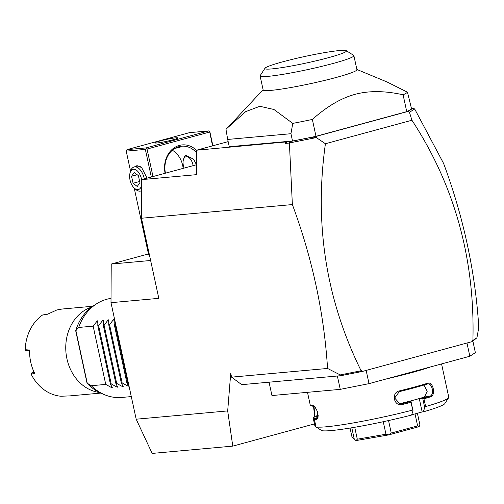 <?xml version="1.0" encoding="UTF-8"?>
<svg xmlns="http://www.w3.org/2000/svg" width="504" height="504" viewBox="0 0 504 504"><rect width="100%" height="100%" fill="white"/><g stroke="black" fill="none" stroke-linecap="round" stroke-linejoin="round"><path stroke-width="0.76" d="M314.464 423.914L232.772 446.116L152.164 453.417L136.187 419.202L110.993 302.677L111.227 264.065L148.453 253.947M472.33 341.561L472.065 340.345L472.922 340.112C474.97 258.867 454.639 185.573 411.925 120.229L409.456 112.285L414.691 108.996L443.614 163.472C463.586 217.394 475.316 272.021 478.8 327.354L476.929 337.762L472.33 341.561L362.111 371.511L340.824 375.694L340.225 374.913L327.556 368.456L231.569 377.149L230.731 373.288L227.688 410.918L232.772 446.116M340.824 375.694L241.731 384.665L231.569 377.149M136.187 419.202L227.688 410.918M141.492 218.238L141.725 179.619L196.371 174.674L196.516 150.217L287.236 141.813L290.052 141.561L289.397 143.042L292.37 204.574L141.492 218.238L158.81 298.349L110.993 302.677M292.37 204.574C312.341 258.489 324.066 313.116 327.556 368.456M472.846 340.994L475.366 352.642L469.841 356.246L369.01 383.645L340.257 389.359L337.365 376.003M269.06 382.19L271.946 395.546L340.257 389.359M366.15 370.409L369.01 383.645M466.975 343.01L469.841 356.246M430.731 366.874A68.525 5.506 167.8 0 1 411.648 372.632A68.525 5.506 167.8 0 1 386.253 378.958M307.49 392.326L310.199 404.838A68.525 5.506 -12.2 0 0 310.508 405.222A68.525 5.506 -12.2 0 0 313.778 405.789L314.49 406.079L317.652 411.913L317.659 418.622L316.714 419.385A68.525 5.506 167.8 0 1 314.326 419.139L316.008 426.907L321.798 430.649A63.542 5.109 167.8 0 0 411.604 415.031L413.022 410.779L410.899 402.343A68.525 5.506 167.8 0 1 402.349 404.491C393.895 406.923 390.795 392.566 399.414 390.896A68.525 5.506 -12.2 0 0 414.742 386.952A68.525 5.506 -12.2 0 0 427.606 383.235L427.216 384.042A67.775 5.45 167.8 0 1 399.326 391.621L399.414 390.896M315.945 426.604L314.874 425.83L313.198 418.062A68.525 5.506 167.8 0 1 313.261 417.948L313.834 417.073A67.775 5.45 167.8 0 1 314.83 416.184L314.011 406.325M314.672 416.291L313.513 406.287M412.574 410.111A68.525 5.506 167.8 0 1 316.008 426.907M413.022 410.779L411.006 401.468L410.899 402.343M423.959 385.031L427.209 391.287L424.481 397.001A61.047 4.908 167.8 0 1 413.425 400.189L407.579 401.783L411.006 401.468M410.981 401.486A67.775 5.45 167.8 0 1 401.953 403.754L399.937 403.88L394.664 398.034L399.326 391.621M411.68 414.805L422.163 411.957L419.271 398.601L413.425 400.189A61.047 4.908 167.8 0 1 400.34 403.565L399.136 403.723M402.349 404.491L401.953 403.754L400.34 403.565M427.606 383.235C433.094 381.074 436.199 395.432 430.548 396.831A68.525 5.506 167.8 0 1 423.946 398.796L425.628 406.571L424.714 407.597L423.303 411.85L422.163 411.957M441.567 363.932L448.768 397.24A68.525 5.506 167.8 0 1 448.642 397.719A68.525 5.506 167.8 0 1 425.628 406.571M430.548 396.831L429.836 396.182A67.775 5.45 167.8 0 1 422.812 398.267L423.946 398.796M419.271 398.601L422.812 398.267M422.705 398.292L424.714 407.597M448.642 397.719L444.83 403.597A63.542 5.109 167.8 0 1 423.303 411.85M318.15 416.272L313.74 417.243A67.775 5.45 167.8 0 1 313.834 417.073M315.832 426.535L313.822 417.23M313.74 417.243L313.198 418.062M310.508 405.222L311.396 405.789A67.775 5.45 -12.2 0 0 314.628 406.35L314.88 406.407M313.778 405.789L314.628 406.35M316.714 419.385L317.249 418.49A67.775 5.45 167.8 0 1 314.767 418.219L314.326 419.139M318.011 417.495L314.767 418.219M383.261 421.709L385.963 434.221L388.83 434.87L356.032 440.572A37.378 3.005 167.8 0 1 355.975 440.578L352.05 437.289L350.053 428.054M415.025 413.891L417.621 425.886L419.101 426.642L388.924 434.845A37.378 3.005 167.8 0 1 388.83 434.87M388.924 434.845L391.249 433.056L388.546 420.55M417.621 425.886L391.249 433.056M419.101 426.642A37.378 3.005 -12.2 0 0 419.145 426.63L419.933 424.992L417.394 413.249M351.805 427.764L354.337 439.475M356.032 440.572L357.304 439.204L354.728 427.272M385.963 434.221L357.304 439.204M424.481 397.001L429.836 396.182C434.87 394.997 432.079 382.07 427.216 384.042L427.625 383.947M359.012 372.078L360.946 371.448L360.757 370.837L340.225 374.913M360.757 370.837L361.847 370.295L360.946 371.448M361.847 370.295L362.111 371.511M411.925 120.229L325.42 143.734C314.131 223.757 325.987 299.351 360.99 370.528M325.42 143.734L316.323 137.592L289.523 142.916M287.236 141.813L285.314 143.413L289.397 143.042M285.321 142.172L285.314 143.413M141.725 179.619L196.434 164.758M472.922 340.112L472.311 341.183L472.065 340.345M476.929 337.762L472.985 340.339M290.052 141.561L315.592 136.546L408.511 111.296L412.808 108.203L414.609 108.927M412.808 108.203L411.428 108.328M196.516 150.217L228.161 141.618M406.741 111.649A93.442 7.51 -12.2 0 0 411.503 108.662L407.484 92.219A93.442 7.51 167.8 0 1 403.099 94.79L406.741 111.649L315.995 136.313A93.442 7.51 -12.2 0 1 292.522 140.994L229.263 146.727L227.688 139.444L290.947 133.711L292.522 140.994M311.22 137.359L316.336 137.069L316.323 137.592M316.336 137.069L315.592 136.546M409.456 112.285L408.511 111.296M408.738 110.855L408.744 111.957M403.099 94.79C384.861 90.733 368.815 90.594 354.967 94.368C341.107 98.123 326.901 106.483 312.348 119.448L315.995 136.313M227.688 139.444L225.987 129.44L227.228 128.104L245.719 111.623L259.837 106.287L273.968 109.494L292.767 123.392A93.442 7.51 -12.2 0 0 312.348 119.448M292.767 123.392L290.947 133.711M407.484 92.219L387.154 82.02L356.864 69.457M353.884 55.654L356.914 69.672A47.968 3.856 167.8 0 1 336.332 77.427A47.968 3.856 167.8 0 1 288.42 87.948A47.968 3.856 167.8 0 1 263.145 89.945L260.114 75.928A47.968 3.856 -12.2 0 0 284.905 74.012A47.968 3.856 -12.2 0 0 332.388 63.655A47.968 3.856 -12.2 0 0 353.884 55.654A47.968 3.856 -12.2 0 0 353.663 55.383L346.292 50.665A41.737 3.358 -12.2 0 0 282.801 61.797A41.737 3.358 -12.2 0 0 264.965 68.248A41.737 3.358 -12.2 0 0 285.434 67.051A41.737 3.358 -12.2 0 0 328.57 57.651A41.737 3.358 -12.2 0 0 346.292 50.665M264.965 68.248L260.203 75.587A47.968 3.856 -12.2 0 0 260.114 75.928M150.627 260.492L111.227 264.065M134.203 188.036L148.529 254.299L149.272 254.23M208.612 130.92L189.485 132.653L126.97 149.638L146.097 147.905L208.612 130.92L209.878 131.859L212.89 145.769M209.588 131.355L212.537 145.864M209.557 132.073L147.042 149.058L152.989 176.564M165.091 173.275A23.669 19.763 -95.2 0 1 179.348 145.423A23.669 19.763 -95.2 0 1 196.516 150.331M147.042 149.058L146.065 148.617L145.347 149.392L151.32 177.011M145.347 149.392L126.221 151.124L130.574 171.247M134.41 166.912L137.019 165.621L141.63 167.548L147.042 178.177M141.655 191.092L140.944 190.953M126.221 151.124L126.97 149.638M172.91 139.816A11.838 0.951 167.8 0 1 161.091 142.412A11.838 0.951 167.8 0 1 154.854 142.903A11.838 0.951 167.8 0 1 159.932 140.988A11.838 0.951 167.8 0 1 171.757 138.392A11.838 0.951 167.8 0 1 177.994 137.901A11.838 0.951 167.8 0 1 172.91 139.816M146.097 147.905L146.065 148.617M178.895 146.702L180.054 147.433L175.096 148.289M165.438 173.181A22.428 18.724 -95.2 0 1 178.926 146.696A22.428 18.724 -95.2 0 1 181.629 146.21A22.428 18.724 -95.2 0 1 196.503 152.743M183.147 168.368A22.428 18.724 84.8 0 0 172.349 150.236M196.434 164.632L193.618 159.232L185.283 155.024L183.481 159.529M186.115 154.917A10.59 5.764 -105.2 0 0 183.96 158.01L183.456 159.623A8.719 4.75 -105.2 0 0 183.387 165.646A8.719 4.75 74.8 0 0 184.13 168.097M193.114 165.659A8.719 4.75 74.8 0 0 192.95 164.776A8.719 4.75 -105.2 0 0 188.257 157.172A8.719 4.75 -105.2 0 0 183.456 159.623M144.314 178.92A12.461 6.785 74.8 0 0 144.207 178.397A12.461 6.785 -105.2 0 0 134.108 166.994L137.006 166.207A12.461 6.785 74.8 0 1 137.649 166.087A12.461 6.785 74.8 0 1 141.838 167.744M141.655 190.594A12.461 6.785 74.8 0 1 140.641 191.035A12.461 6.785 74.8 0 1 135.607 189.315L134.259 188.087A10.433 5.683 74.8 0 1 130.019 179.978A10.433 5.683 -105.2 0 1 130.095 172.771L130.637 171.026A12.461 6.785 -105.2 0 1 134.108 166.994M141.719 180.419A10.433 5.683 74.8 0 0 141.46 178.939A10.433 5.683 -105.2 0 0 135.847 169.835A10.433 5.683 -105.2 0 0 130.095 172.771M141.693 184.829A10.433 5.683 74.8 0 1 134.259 188.087M137.252 186.467L133.081 183.273L131.563 176.268L134.222 172.45L138.398 175.644L139.91 182.656L137.252 186.467M133.081 183.273L139.658 181.484M131.563 176.268L137.201 174.731M128.331 382.87L126.8 382.498L128.69 386.146L128.111 386.203L122.151 382.92L121.332 382.996L123.228 386.644L122.648 386.694L116.682 383.412L115.87 383.487L117.76 387.135L117.18 387.192L111.22 383.909L110.401 383.985L112.297 387.633L111.718 387.683L105.752 384.407L93.158 326.145L78.681 327.455A49.833 41.605 -95.2 0 1 96.302 303.994A49.833 41.605 -95.2 0 1 106.747 299.269A49.833 41.605 -95.2 0 1 111.019 298.387M131.298 396.585L121.741 397.448A49.833 41.605 -95.2 0 1 104.517 394.695A49.833 41.605 -95.2 0 1 91.274 385.718L87.016 383.078L75.688 330.687C79.059 319.832 84.974 311.56 93.448 305.859A48.082 40.137 84.8 0 0 75.745 330.662L78.681 327.455M75.745 330.662L76.293 330.8L75.745 330.662M92.881 306.243L62.074 309.034L56.826 309.979L47.502 314.231L42.62 314.975A43.602 36.401 84.8 0 0 25.2 349.719L29.553 350.028A43.602 36.401 84.8 0 0 34.593 373.332L31.16 374.189A43.602 36.401 84.8 0 0 60.978 396.239L69.943 395.886L100.743 393.095M99.401 392.471A43.602 36.401 -95.2 0 1 65.961 352.466A43.602 36.401 -95.2 0 1 91.665 307.1M29.761 350.79L25.817 350.519L25.2 349.719M33.793 371.606L31.368 373.155L31.16 374.189M31.361 373.162L34.436 372.406M105.752 384.407L91.274 385.718M93.158 326.145L97.272 320.859L97.852 320.809L97.272 320.859L97.801 323.31M103.263 322.818L102.734 320.368L98.62 325.647L97.808 325.723L97.852 320.809M102.734 320.368L103.314 320.311L102.734 320.368M108.732 322.321L108.203 319.87L104.089 325.156L103.27 325.225L103.314 320.311M108.203 319.87L108.782 319.82L108.203 319.87M114.194 321.823L113.665 319.378L109.551 324.658L108.738 324.734L108.782 319.82M113.665 319.378L114.244 319.322L113.665 319.378M115.492 323.48L115.019 324.16L114.2 324.236L114.244 319.322M128.69 386.146L128.111 386.203L127.707 384.319M123.228 386.644L122.648 386.694L122.239 384.817M117.76 387.135L117.18 387.192L116.777 385.314M112.297 387.633L111.718 387.683L111.315 385.806M97.808 325.723L110.401 383.985M98.62 325.647L111.22 383.909M103.27 325.225L115.87 383.487M104.089 325.156L116.682 383.412M108.738 324.734L121.332 382.996M109.551 324.658L122.151 382.92M114.2 324.236L126.8 382.498M115.019 324.16L127.613 382.423M314.83 416.184L318.163 415.548M87.091 383.141A48.082 40.137 84.8 0 0 101.373 393.366L104.517 394.695M87.255 383.229L75.871 330.561M263.101 89.725L227.228 128.104M140.641 191.035L141.655 190.764M93.448 305.859L96.302 303.994M87.035 383.109C91.243 387.677 96.025 391.091 101.373 393.366"/></g></svg>
